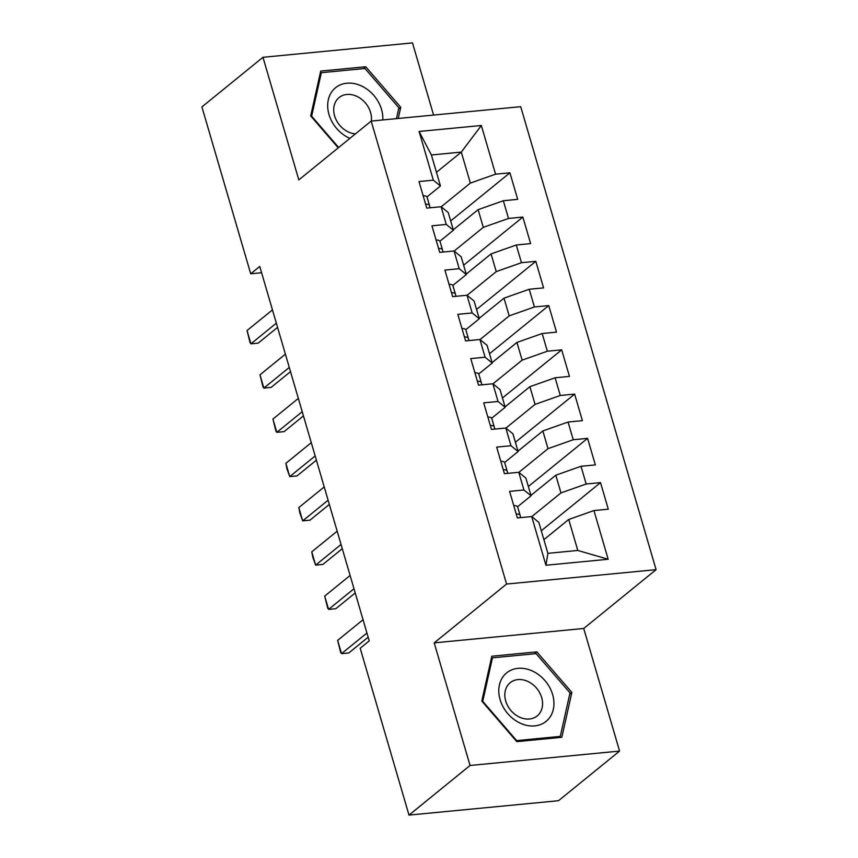 <?xml version="1.0" encoding="UTF-8"?>
<svg xmlns="http://www.w3.org/2000/svg" width="858" height="858" viewBox="0 0 858 858"><rect width="100%" height="100%" fill="white"/><g stroke="black" fill="none" stroke-linecap="round" stroke-linejoin="round"><path stroke-width="1.29" d="M433.59 115.069L412.494 42.9L262.966 57.293L201.909 106.918L250.708 273.788L261.593 272.737M656.091 569.658L520.709 106.682L371.182 121.075L506.574 584.051L656.091 569.658L583.73 628.474L434.202 642.867L470.055 765.475L619.573 751.082L583.73 628.474M619.573 751.082L558.515 800.707L408.998 815.1L470.055 765.475M608.172 559.255L545.945 565.24L531.703 516.559L538.824 522.35L547.887 553.335L577.788 550.45L608.172 559.255L593.94 510.564L608.29 509.18L600.525 482.625L586.175 484.009L580.995 466.302L595.345 464.918L587.58 438.363L573.23 439.746L568.05 422.039L582.4 420.656L574.635 394.101L560.285 395.484L555.115 377.777L569.455 376.405L561.69 349.839L547.34 351.222L542.17 333.515L556.51 332.143L548.745 305.577L534.405 306.96L529.225 289.253L543.575 287.88L535.81 261.325L521.46 262.698L516.28 245.002L530.63 243.618L522.865 217.063L508.515 218.436L503.335 200.74L517.685 199.356L509.92 172.801L450.686 220.946M436.465 172.297L461.304 152.102L481.338 125.493L419.101 131.478L433.344 180.169L418.994 181.553L426.758 208.108L441.109 206.724L446.278 224.431L431.939 225.815L439.704 252.37L454.043 250.986L459.223 268.693L444.884 270.077L452.649 296.632L466.988 295.249L472.168 312.956L457.818 314.328L465.583 340.894L479.933 339.511L485.113 357.218L470.763 358.59L478.528 385.156L492.878 383.773L498.058 401.48L483.708 402.852L491.473 429.408L505.823 428.035L510.993 445.731L496.653 447.115L504.418 473.67L518.758 472.297L523.938 489.993L509.598 491.377L517.363 517.932L531.703 516.559M481.338 125.493L495.57 174.174L509.92 172.801M408.998 815.1L360.199 648.24L369.24 640.883L259.749 266.43L250.708 273.788M453.281 229.837L478.131 209.642L483.301 227.349L454.139 251.062M503.335 200.74L478.131 209.642M508.515 218.436L483.301 227.349M419.101 131.478L431.402 154.987L440.454 185.961L426.973 196.922M433.344 180.169L440.454 185.961M466.226 274.099L491.076 253.904L496.246 271.611L467.074 295.324M516.28 245.002L491.076 253.904M521.46 262.698L496.246 271.611M441.109 206.724L448.219 212.527L453.399 230.223L439.918 241.184M446.278 224.431L453.399 230.223M479.172 318.361L504.011 298.166L509.191 315.873L480.019 339.575M529.225 289.253L504.011 298.166M534.405 306.96L509.191 315.873M454.043 250.986L461.164 256.789L466.344 274.485L452.863 285.446M459.223 268.693L466.344 274.485M492.117 362.623L516.956 342.428L522.136 360.135L492.964 383.837M542.17 333.515L516.956 342.428M547.34 351.222L522.136 360.135M466.988 295.249L474.109 301.04L479.29 318.747L465.797 329.708M472.168 312.956L479.29 318.747M505.062 406.885L529.901 386.69L535.081 404.397L505.909 428.099M555.115 377.777L529.901 386.69M560.285 395.484L535.081 404.397M479.933 339.511L487.054 345.302L492.235 363.009L478.743 373.97M485.113 357.218L492.235 363.009M517.996 451.136L542.846 430.952L548.015 448.659L518.854 472.361M568.05 422.039L542.846 430.952M573.23 439.746L548.015 448.659M492.878 383.773L500 389.564L505.169 407.271L491.688 418.232M498.058 401.48L505.169 407.271M530.941 495.398L555.791 475.214L560.96 492.91L531.788 516.623M580.995 466.302L555.791 475.214M586.175 484.009L560.96 492.91M505.823 428.035L512.934 433.826L518.114 451.533L504.633 462.494M510.993 445.731L518.114 451.533M543.886 539.661L568.725 519.476L577.788 550.45M593.94 510.564L568.725 519.476M518.758 472.297L525.879 478.088L531.059 495.795L517.578 506.756M523.938 489.993L531.059 495.795M434.202 642.867L506.574 584.051M262.966 57.293L298.82 179.89L371.182 121.075M441.194 206.799L470.366 183.086L461.304 152.102L431.402 154.987M545.945 565.24L547.887 553.335M495.57 174.174L470.366 183.086M491.816 656.209L481.799 701.083L516.795 741.634L561.829 737.301L571.857 692.417L536.851 651.876L491.816 656.209M398.251 118.468L400.75 107.282L365.744 66.742L320.71 71.075L310.693 115.948L338.234 147.855M600.525 482.625L541.291 530.77M587.58 438.363L528.346 486.507M574.635 394.101L515.401 442.245M561.69 349.839L502.456 397.983M548.745 305.577L489.51 353.721M535.81 261.325L476.576 309.47M522.865 217.063L463.631 265.208M534.491 653.785L536.851 651.876M569.733 694.143L571.857 692.417M363.384 68.651L365.744 66.742M398.627 109.009L400.75 107.282M513.738 505.555A12.741 3.614 -16.3 0 1 517.653 506.96A12.741 3.614 -16.3 0 1 517.664 507.003L520.098 515.326M520.667 517.621L520.13 515.411A12.741 3.614 163.7 0 0 520.12 515.368A12.741 3.614 163.7 0 0 516.827 513.985L516.237 514.092M366.934 632.99L341.527 653.646L340.647 652.423L337.644 640.368L363.052 619.712M337.644 640.368L341.527 653.646L348.798 652.949L368.168 637.204M500.793 461.293A12.741 3.614 -16.3 0 1 504.719 462.698A12.741 3.614 -16.3 0 1 504.729 462.741L507.164 471.063M507.732 473.359L507.185 471.149A12.741 3.614 163.7 0 0 507.175 471.106A12.741 3.614 163.7 0 0 503.893 469.723L503.292 469.841M354 588.727L328.582 609.384L327.702 608.161L324.699 596.106L350.107 575.45M324.699 596.106L328.582 609.384L335.853 608.687L355.223 592.942M487.859 417.031A12.741 3.614 -16.3 0 1 491.773 418.436A12.741 3.614 -16.3 0 1 491.784 418.479L494.219 426.801M494.787 429.097L494.24 426.887A12.741 3.614 163.7 0 0 494.229 426.844A12.741 3.614 163.7 0 0 490.948 425.471L490.347 425.579M341.055 544.465L315.637 565.122L312.816 557.271L311.754 551.844L337.173 531.188M311.754 551.844L315.637 565.122L322.908 564.425L342.288 548.68M505.952 673.466A31.253 24.861 50.9 0 0 507.829 713.695A31.253 24.861 50.9 0 0 546.793 720.774A31.253 24.861 50.9 0 0 544.916 680.544A31.253 24.861 50.9 0 0 505.952 673.466M509.716 683.107A21.396 17.021 50.9 0 0 510.746 710.338A21.396 17.021 50.9 0 0 537.194 715.904A21.396 17.021 50.9 0 0 537.676 715.486A21.396 17.021 50.9 0 0 536.647 688.255A21.396 17.021 50.9 0 0 510.199 682.689A21.396 17.021 50.9 0 0 509.716 683.107M570.002 692.921L560.285 736.4L516.655 740.604L482.743 701.318L492.46 657.839L536.089 653.635L570.002 692.921M558.837 737.59L560.285 736.4M491.237 658.826L492.46 657.839M382.807 119.959A31.253 24.861 50.9 0 0 365.937 88.471A31.253 24.861 50.9 0 0 334.845 88.331A31.253 24.861 50.9 0 0 329.075 114.768A31.253 24.861 50.9 0 0 349.903 138.374M371.299 121.064A21.396 17.021 50.9 0 0 360.875 98.745A21.396 17.021 50.9 0 0 339.092 97.555A21.396 17.021 50.9 0 0 338.61 97.973A21.396 17.021 50.9 0 0 335.95 119.434A21.396 17.021 50.9 0 0 355.426 133.88M338.674 147.501L311.636 116.184L321.353 72.705L364.982 68.501L398.895 107.786L396.471 118.64M320.131 73.691L321.353 72.705M474.914 372.769A12.741 3.614 -16.3 0 1 478.828 374.174A12.741 3.614 -16.3 0 1 478.839 374.217L481.274 382.539A12.741 3.614 163.7 0 0 478.003 381.209L477.413 381.317M481.842 384.834L481.295 382.625A12.741 3.614 163.7 0 0 481.284 382.582L478.828 374.174M328.11 500.203L302.692 520.87L299.871 513.009L298.809 507.582L324.227 486.926M298.809 507.582L302.692 520.87L309.963 520.163L329.343 504.418M461.969 328.517A12.741 3.614 -16.3 0 1 465.883 329.912A12.741 3.614 -16.3 0 1 465.894 329.955L468.329 338.277M468.897 340.572L468.361 338.363A12.741 3.614 163.7 0 0 468.339 338.32A12.741 3.614 163.7 0 0 465.057 336.947L464.468 337.055M315.165 455.952L289.747 476.608L286.926 468.747L285.864 463.331L311.282 442.664M285.864 463.331L289.747 476.608L297.029 475.9L316.398 460.156M449.024 284.255A12.741 3.614 -16.3 0 1 452.938 285.65A12.741 3.614 -16.3 0 1 452.949 285.693L455.384 294.015M455.952 296.31L455.416 294.101A12.741 3.614 163.7 0 0 455.405 294.058A12.741 3.614 163.7 0 0 452.112 292.685L451.522 292.793M302.22 411.69L276.812 432.346L275.933 431.124L272.93 419.069L298.337 398.412M272.93 419.069L276.812 432.346L284.084 431.638L303.453 415.894M436.079 239.993A12.741 3.614 -16.3 0 1 440.004 241.388A12.741 3.614 -16.3 0 1 440.015 241.43L442.449 249.753M443.018 252.048L442.471 249.839A12.741 3.614 163.7 0 0 442.46 249.796A12.741 3.614 163.7 0 0 439.178 248.423L438.577 248.53M289.285 367.428L263.867 388.084L262.988 386.861L259.985 374.807L285.403 354.15M259.985 374.807L263.867 388.084L271.139 387.387L290.508 371.632M423.144 195.731A12.741 3.614 -16.3 0 1 427.059 197.126A12.741 3.614 -16.3 0 1 427.07 197.168L429.504 205.502M430.072 207.786L429.526 205.577A12.741 3.614 163.7 0 0 429.515 205.534A12.741 3.614 163.7 0 0 426.233 204.161L425.632 204.268M276.34 323.166L250.922 343.822L250.043 342.599L247.04 330.544L272.458 309.888M247.04 330.544L250.922 343.822L258.194 343.125L277.574 327.37M520.12 515.368L517.653 506.96M507.175 471.106L504.719 462.698M494.229 426.844L491.773 418.436M468.339 338.32L465.883 329.912M455.405 294.058L452.938 285.65M442.46 249.796L440.004 241.388M429.515 205.534L427.059 197.126"/></g></svg>
